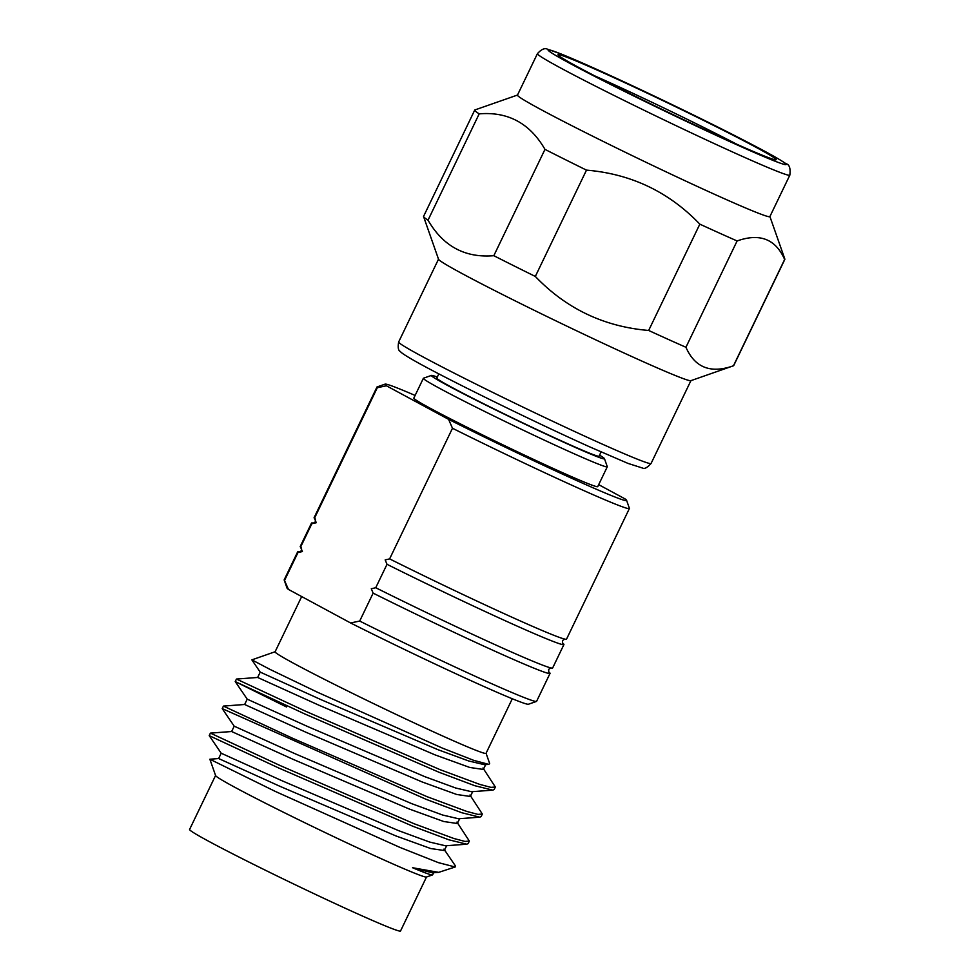 <?xml version="1.0" encoding="UTF-8"?>
<svg xmlns="http://www.w3.org/2000/svg" width="980" height="980" viewBox="0 0 980 980"><rect width="100%" height="100%" fill="white"/><g stroke="black" fill="none" stroke-linecap="round" stroke-linejoin="round"><path stroke-width="1.47" d="M564.786 639.009L562.52 640.553L562.679 643.26L563.574 643.909A140.067 4.777 -154.3 0 1 563.917 644.558A140.067 4.777 -154.3 0 1 510.678 623.207A140.067 4.777 -154.3 0 1 387.014 564.309L385.177 559.911L389.611 558.894L452.478 428.26L448.583 419.342L386.426 385.789L377.312 387.688L314.445 518.322L315.34 518.984L315.511 521.679L313.233 523.222M377.312 387.688A140.067 4.777 -154.3 0 1 376.969 387.039L314.102 517.673A140.067 4.777 -154.3 0 0 314.445 518.322L316.271 522.72L311.836 523.724A140.067 4.777 -154.3 0 1 311.505 523.075A140.067 4.777 -154.3 0 1 313.551 523.198M550.919 667.846L548.641 669.389L548.8 672.084L549.707 672.745A140.067 4.777 -154.3 0 1 550.037 673.395A140.067 4.777 -154.3 0 1 496.799 652.043A140.067 4.777 -154.3 0 1 373.135 593.133L371.298 588.747L375.732 587.731L387.014 564.309M311.836 523.724L300.566 547.159L302.404 551.544L297.969 552.561A140.067 4.777 -154.3 0 1 297.626 551.912A140.067 4.777 -154.3 0 1 299.684 552.034M598.682 484.659L625.154 498.955A134.064 4.569 -154.3 0 1 626.588 500.327A134.064 4.569 -154.3 0 1 575.628 480.065A134.064 4.569 -154.3 0 1 448.583 419.342M626.588 500.327L629.393 508.326A140.067 4.777 -154.3 0 1 629.393 508.51A140.067 4.777 -154.3 0 1 576.154 487.158A140.067 4.777 -154.3 0 1 452.478 428.26M629.393 508.51L566.526 639.156A140.067 4.777 -154.3 0 1 513.275 617.804A140.067 4.777 -154.3 0 1 389.611 558.894L389.501 558.845M563.917 644.558L552.647 667.98A140.067 4.777 -154.3 0 1 499.408 646.629A140.067 4.777 -154.3 0 1 375.732 587.731L375.622 587.669M550.037 673.395L536.599 701.325A140.067 4.777 -154.3 0 1 536.452 701.435A140.067 4.777 -154.3 0 1 483.361 679.973A140.067 4.777 -154.3 0 1 359.697 621.063L373.135 593.133M737.107 240.958C759.806 232.885 775.645 239.059 784.637 259.467L733.469 365.773C710.77 373.846 694.93 367.684 685.939 347.275L737.107 240.958A172.076 5.868 -154.3 0 1 719.442 233.081A172.076 5.868 -154.3 0 1 699.83 224.15L648.662 330.468C604.023 326.695 566.244 308.688 535.325 276.446A172.076 5.868 -154.3 0 1 493.822 255.694C465.022 258.095 443.095 246.25 428.027 220.182A172.076 5.868 -154.3 0 1 423.58 216.605A172.076 5.868 -154.3 0 1 423.58 216.384L474.737 110.066A172.076 5.868 -154.3 0 1 474.92 109.931L517.501 95.048M685.939 347.275A172.076 5.868 -154.3 0 1 668.274 339.399A172.076 5.868 -154.3 0 1 648.662 330.468M716.637 195.253A140.067 4.777 -154.3 0 1 584.778 132.239A140.067 4.777 -154.3 0 1 517.465 95.121L537.408 53.68A140.067 4.777 -154.3 0 0 604.721 90.797A140.067 4.777 -154.3 0 0 736.58 153.799A140.067 4.777 -154.3 0 0 789.831 175.15L769.876 216.605A140.067 4.777 -154.3 0 1 716.637 195.253M428.027 220.182L479.183 113.864A172.076 5.868 -154.3 0 1 474.737 110.066M479.183 113.864C507.971 111.463 529.911 123.309 544.978 149.377L493.822 255.694M535.325 276.446L586.493 170.128A172.076 5.868 -154.3 0 1 544.978 149.377M586.493 170.128C631.132 173.901 668.911 191.909 699.83 224.15M769.913 216.531L784.845 259.088A172.076 5.868 -154.3 0 1 784.858 259.32L733.689 365.626A172.076 5.868 -154.3 0 1 733.505 365.76L690.827 380.693A140.067 4.777 -154.3 0 1 637.723 359.219A140.067 4.777 -154.3 0 1 507.775 297.173A140.067 4.777 -154.3 0 1 438.55 259.284L423.58 216.605M601.095 451.952L599.062 456.19A90.038 3.062 -154.3 0 1 564.835 442.458A90.038 3.062 -154.3 0 1 480.065 401.959A90.038 3.062 -154.3 0 1 436.798 378.096L438.832 373.858M599.552 455.161A96.04 3.271 -154.3 0 1 604.464 458.665A96.04 3.271 -154.3 0 1 567.959 444.148A96.04 3.271 -154.3 0 1 476.243 400.293A96.04 3.271 -154.3 0 1 431.482 375.413A96.04 3.271 -154.3 0 1 437.288 377.067M604.464 458.665L607.269 466.664A102.043 3.479 -154.3 0 1 607.282 466.799A102.043 3.479 -154.3 0 1 568.486 451.241A102.043 3.479 -154.3 0 1 472.421 405.34A102.043 3.479 -154.3 0 1 423.372 378.292A102.043 3.479 -154.3 0 1 423.483 378.207L431.482 375.413M607.282 466.799L597.739 486.619A102.043 3.479 -154.3 0 1 558.943 471.062A102.043 3.479 -154.3 0 1 462.879 425.161A102.043 3.479 -154.3 0 1 413.829 398.113L423.372 378.292M512.295 698.752L486.031 753.326A117.049 3.994 -154.3 0 1 441.539 735.49A117.049 3.994 -154.3 0 1 331.338 682.827A117.049 3.994 -154.3 0 1 275.086 651.81L301.681 596.563M275.111 651.749L251.897 659.859L270.002 669.401L317.692 692.333L442.482 748.144L473.671 760.333L488.775 764.388L489.657 763.518L486.068 753.265M414.16 823.764L279.998 765.49L210.418 733.114L209.206 735.637L278.798 768.026L412.935 826.287L448.779 839.774L466.75 844.197L468.122 843.609L469.334 841.085L464.924 841.428L453.838 838.488L414.16 823.764M440.179 769.704L306.017 711.431L236.437 679.054L235.225 681.578L304.792 713.955L438.954 772.24L474.822 785.715L492.769 790.137L494.141 789.549L495.353 787.026L490.943 787.369L479.808 784.417L440.179 769.704M286.515 706.972L235.225 681.578L247.23 699.169L307.941 726.658L424.744 776.638L455.725 788.018L471.552 791.73L492.769 790.137M427.17 796.728L293.057 738.479L223.428 706.09L222.215 708.614L425.945 799.264L461.788 812.739L479.759 817.173L481.131 816.573L482.344 814.049L477.922 814.392L466.799 811.44L427.17 796.728M482.969 768.002L495.353 787.026M469.959 795.025L482.344 814.049M456.95 822.061L469.346 841.085M412.568 867.729L438.697 872.359L432.523 872.825L412.568 867.729A121.63 4.141 25.7 0 0 432.535 874.895L426.423 877.039A117.049 3.994 -154.3 0 1 382.053 859.092A117.049 3.994 -154.3 0 1 273.445 807.251A117.049 3.994 -154.3 0 1 215.6 775.572L209.867 759.231L218.638 758.545L279.79 786.242L396.165 836.026L430.747 848.545L444.344 850.53M443.94 849.084L455.296 865.732L455.185 866.994L438.391 862.645L400.024 847.443L275.307 791.423L209.867 759.231M426.508 877.002L400.526 931A117.049 3.994 -154.3 0 1 356.034 913.152A117.049 3.994 -154.3 0 1 245.833 860.501A117.049 3.994 -154.3 0 1 189.581 829.472L215.563 775.486M594.885 75.938A115.052 3.92 -154.3 0 1 604.55 80.262A115.052 3.92 -154.3 0 1 736.58 144.133M604.023 73.169A121.055 4.128 -154.3 0 1 719.626 128.441A121.055 4.128 -154.3 0 1 776.038 159.801A121.055 4.128 -154.3 0 1 730.149 141.255A121.055 4.128 -154.3 0 1 617.841 87.624A121.055 4.128 -154.3 0 1 558.012 54.868A121.055 4.128 -154.3 0 1 604.023 73.169M466.75 844.197L445.533 845.789L429.718 842.077L398.725 830.697L281.921 780.705L221.198 753.216L218.626 758.545M479.759 817.173L458.542 818.766L442.715 815.054L411.735 803.661L294.943 753.681L234.208 726.18L231.635 731.521L292.824 759.218L409.175 808.99L443.72 821.51L457.341 823.506L459.669 818.68M247.217 699.157L244.645 704.498L305.797 732.183L422.172 781.967L456.729 794.486L470.351 796.471L472.679 791.644M488.775 764.388L484.561 764.706L468.734 760.995L437.754 749.602L320.938 699.622L260.227 672.121L257.654 677.462L318.819 705.159L435.181 754.931L469.763 767.463L483.361 769.447L485.688 764.62M432.535 874.895A121.63 4.141 25.7 0 0 432.658 874.797L433.65 872.739M438.697 872.359L455.038 867.031M311.505 523.075L300.223 546.509A140.067 4.777 -154.3 0 0 300.566 547.159L301.473 547.808L301.632 550.515L299.353 552.059M297.969 552.561L284.519 580.491L288.426 589.409L350.583 622.962L359.697 621.063M288.426 589.409A134.064 4.569 -154.3 0 1 286.993 588.024L284.188 580.025A140.067 4.777 -154.3 0 1 284.188 579.841L297.626 551.912M536.452 701.435L528.453 704.228A134.064 4.569 -154.3 0 1 350.583 622.962M376.969 387.039A140.067 4.777 -154.3 0 1 377.116 386.916L385.128 384.123A134.064 4.569 -154.3 0 1 415.116 395.442M386.426 385.789A134.064 4.569 -154.3 0 1 385.128 384.123M735.882 144.342A132.055 4.496 -154.3 0 1 569.98 63.418A132.055 4.496 -154.3 0 1 598.29 70.07A132.055 4.496 -154.3 0 1 764.204 150.994A132.055 4.496 -154.3 0 1 735.882 144.342M597.837 442.115A140.067 4.777 -154.3 0 1 465.966 379.101A140.067 4.777 -154.3 0 1 398.652 341.983C397.757 347.447 398.284 350.583 400.208 351.391C400.991 352.224 401.604 353.351 413.156 360.027C441.833 376.59 533.132 421.474 590.377 447.162L627.935 463.381L642.758 468.122C644.583 469.126 647.364 467.57 651.075 463.466A140.067 4.777 -154.3 0 1 597.837 442.115M789.831 175.15C790.689 168.278 789.39 164.456 785.948 163.709C779.492 159.152 767.818 152.549 734.682 135.571C694.783 115.211 637.625 87.759 598.106 69.984L561.209 54.023L547.685 49.306C544.88 47.714 541.462 49.172 537.408 53.68M438.513 259.173L398.652 341.983M444.332 850.53L446.66 845.703M209.206 735.637L221.198 753.216M222.215 708.626L234.208 726.192M251.885 659.908L260.227 672.133M231.648 731.521L210.418 733.114M244.645 704.485L223.428 706.09M257.654 677.462L236.437 679.054M690.925 380.644L651.075 463.466"/></g></svg>
